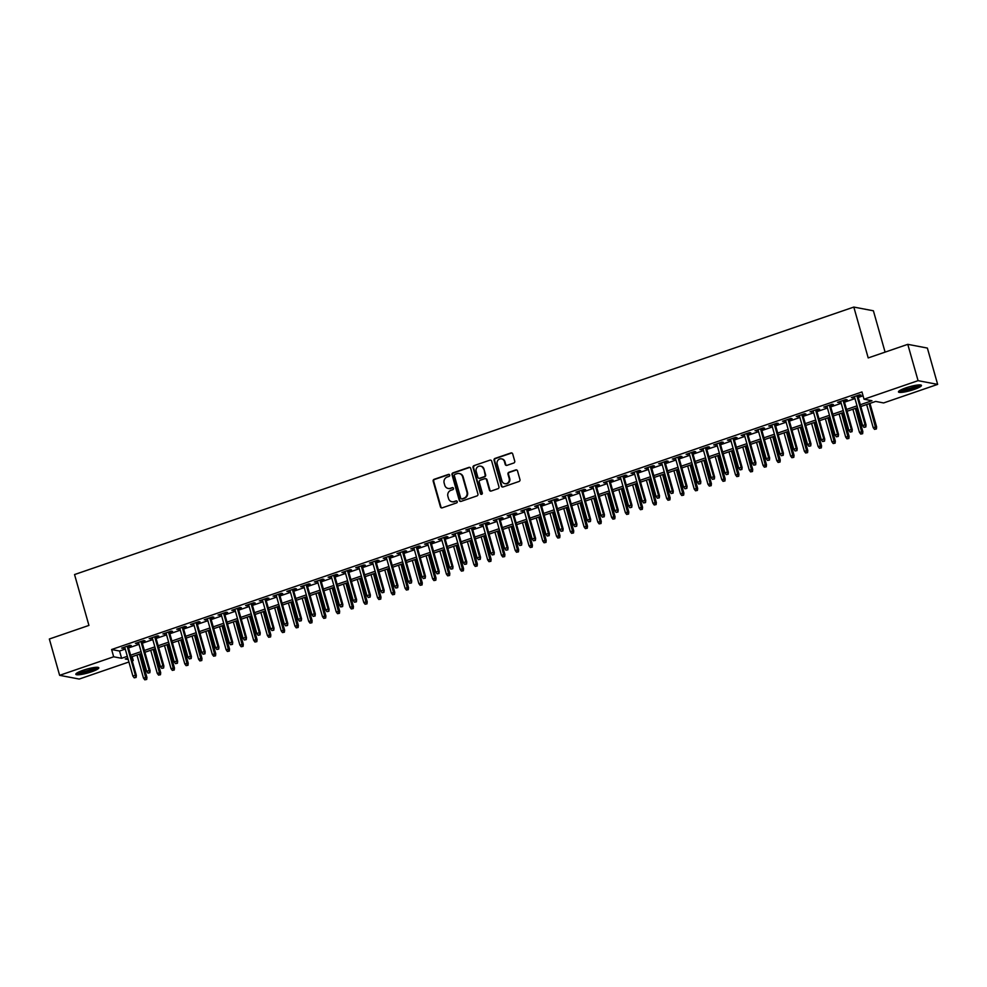 <?xml version="1.0" encoding="UTF-8"?>
<svg xmlns="http://www.w3.org/2000/svg" width="987" height="987" viewBox="0 0 987 987"><rect width="100%" height="100%" fill="white"/><g stroke="black" fill="none" stroke-linecap="round" stroke-linejoin="round"><path stroke-width="1.48" d="M449.702 475.068A1.049 0.987 -79.2 0 0 448.48 474.402L434.12 479.324A1.505 1.406 -79.2 0 0 433.17 481.212L440.436 506.886A1.505 1.406 -79.2 0 0 442.188 507.849L456.549 502.926A1.049 0.987 -79.2 0 0 456.463 500.89A1.049 0.987 -79.2 0 0 455.982 500.927L454.119 501.569A4.812 4.503 -79.2 0 1 448.505 498.484L447.901 496.35A4.812 4.503 -79.2 0 1 450.936 490.292L452.799 489.663A1.049 0.987 -79.2 0 0 452.712 487.627A1.049 0.987 -79.2 0 0 452.231 487.664L450.368 488.306A4.812 4.503 -79.2 0 1 444.755 485.222L444.15 483.087A4.812 4.503 -79.2 0 1 447.185 477.029L449.036 476.4A1.049 0.987 -79.2 0 0 449.702 475.068M449.208 474.451A1.049 0.987 -79.2 0 0 448.999 474.5L434.65 479.423A1.505 1.406 -79.2 0 0 433.7 481.323L440.967 506.985A1.505 1.406 -79.2 0 0 441.769 507.923M456.722 500.977A1.049 0.987 -79.2 0 0 456.512 501.026L454.119 501.569M452.959 487.714A1.049 0.987 -79.2 0 0 452.762 487.763L450.368 488.306M914.085 389.458A11.943 1.974 -15.8 0 1 898.466 391.925A11.943 1.974 -15.8 0 1 905.832 387.891A11.943 1.974 -15.8 0 1 921.451 385.423A11.943 1.974 -15.8 0 1 914.085 389.458M91.446 671.826A11.943 1.974 -15.8 0 1 75.826 674.294A11.943 1.974 -15.8 0 1 83.192 670.259A11.943 1.974 -15.8 0 1 98.811 667.792A11.943 1.974 -15.8 0 1 91.446 671.826M513.795 463.014A1.505 1.406 -79.2 0 0 514.733 461.126L512.697 453.921A1.505 1.406 -79.2 0 0 510.945 452.959L494.993 458.424A1.505 1.406 -79.2 0 0 494.055 460.324L501.31 485.986A1.505 1.406 -79.2 0 0 503.074 486.949L519.014 481.483A1.505 1.406 -79.2 0 0 519.964 479.596L517.496 470.885A1.505 1.406 -79.2 0 0 515.745 469.923L508.922 472.267A1.505 1.406 -79.2 0 0 507.972 474.155L509.193 478.473A4.022 3.763 -79.2 0 1 504.826 483.667A4.022 3.763 -79.2 0 1 501.964 480.953L497.177 464.05A4.022 3.763 -79.2 0 1 501.544 458.869A4.022 3.763 -79.2 0 1 504.406 461.571L505.208 464.396A1.505 1.406 -79.2 0 0 506.96 465.358L513.795 463.014M128.915 661.993L79.219 679.056L59.627 675.33L49.35 639.008L88.929 625.413L74.543 574.557L853.817 307.068L868.202 357.923L907.781 344.34L918.07 380.661L937.65 384.387L883.612 402.943L875.666 401.425L860.837 406.521M59.627 675.33L113.665 656.787L121.611 658.292L127.323 656.33M860.319 404.719L871.965 400.722L864.032 399.217L861.972 391.95L111.617 649.52L113.665 656.787M864.032 399.217L918.07 380.661M470.676 468.344A1.505 1.406 -79.2 0 0 468.911 467.382L452.971 472.859A1.505 1.406 -79.2 0 0 452.021 474.747L459.288 500.421A1.505 1.406 -79.2 0 0 461.04 501.384L476.992 495.906A1.505 1.406 -79.2 0 0 477.93 494.018L470.676 468.344M473.982 465.642L489.934 460.164A1.505 1.406 -79.2 0 1 491.686 461.126L498.953 486.801A1.505 1.406 -79.2 0 1 498.003 488.688L491.181 491.032A1.505 1.406 -79.2 0 1 489.416 490.07L486.48 479.657A1.505 1.406 -79.2 0 0 484.716 478.695L480.188 480.25A1.505 1.406 -79.2 0 0 479.25 482.149L482.31 492.982A1.049 0.987 -79.2 0 1 481.175 494.339A1.049 0.987 -79.2 0 1 480.422 493.636L473.032 467.53A1.505 1.406 -79.2 0 1 473.982 465.642L489.934 460.164M128.174 646.584L131.234 645.535L129.902 645.288L121.648 648.114L124.88 647.719M141.943 641.858L145.003 640.81L143.67 640.563L135.416 643.388L138.649 642.993M155.712 637.133L158.771 636.084L157.439 635.825L149.185 638.663L152.417 638.268M169.48 632.408L172.54 631.359L171.207 631.1L162.954 633.938L166.186 633.531M183.249 627.683L186.296 626.634L184.976 626.375L176.722 629.212L179.955 628.805M197.018 622.957L200.065 621.909L198.745 621.65L190.491 624.487L193.723 624.08M210.786 618.232L213.834 617.183L212.513 616.924L204.26 619.762L207.492 619.355M224.555 613.495L227.602 612.458L226.282 612.199L218.028 615.037L221.261 614.63M238.323 608.769L241.371 607.733L240.051 607.474L231.785 610.311L235.029 609.904M252.092 604.044L255.139 602.995L253.819 602.749L245.553 605.586L248.786 605.179M265.861 599.319L268.908 598.27L267.588 598.023L259.322 600.861L262.554 600.454M279.629 594.593L282.677 593.545L281.357 593.298L273.091 596.136L276.323 595.729M293.398 589.868L296.445 588.82L295.125 588.573L286.859 591.41L290.092 591.003M307.167 585.143L310.214 584.094L308.894 583.848L300.628 586.685L303.86 586.278M320.935 580.418L323.983 579.369L322.663 579.122L314.397 581.96L317.629 581.553M334.704 575.692L337.751 574.644L336.431 574.397L328.165 577.235L331.398 576.827M348.473 570.967L351.52 569.918L350.2 569.672L341.934 572.509L345.166 572.102M362.241 566.242L365.289 565.193L363.969 564.946L355.702 567.772L358.935 567.377M375.998 561.517L379.057 560.468L377.737 560.221L369.471 563.046L372.704 562.652M389.766 556.791L392.826 555.743L391.494 555.484L383.24 558.321L386.472 557.926M403.535 552.066L406.595 551.017L405.262 550.758L397.008 553.596L400.241 553.201M417.304 547.341L420.363 546.292L419.031 546.033L410.777 548.871L414.009 548.464M431.072 542.616L434.132 541.567L432.799 541.308L424.546 544.145L427.778 543.738M444.841 537.89L447.901 536.842L446.568 536.583L438.314 539.42L441.547 539.013M458.61 533.153L461.657 532.116L460.337 531.857L452.083 534.695L455.315 534.288M472.378 528.427L475.426 527.391L474.105 527.132L465.852 529.97L469.084 529.563M486.147 523.702L489.194 522.654L487.874 522.407L479.62 525.244L482.853 524.837M499.915 518.977L502.963 517.928L501.643 517.682L493.377 520.519L496.621 520.112M513.684 514.252L516.732 513.203L515.411 512.956L507.145 515.794L510.378 515.387M527.453 509.526L530.5 508.478L529.18 508.231L520.914 511.069L524.146 510.661M541.221 504.801L544.269 503.752L542.949 503.506L534.683 506.343L537.915 505.936M554.99 500.076L558.037 499.027L556.717 498.78L548.451 501.618L551.684 501.211M568.759 495.351L571.806 494.302L570.486 494.055L562.22 496.893L565.452 496.486M582.527 490.625L585.575 489.577L584.255 489.33L575.989 492.168L579.221 491.76M596.296 485.9L599.343 484.851L598.023 484.605L589.757 487.43L592.99 487.035M610.065 481.175L613.112 480.126L611.792 479.879L603.526 482.705L606.758 482.31M623.833 476.45L626.881 475.401L625.561 475.154L617.294 477.979L620.527 477.585M637.602 471.724L640.649 470.676L639.329 470.417L631.063 473.254L634.296 472.859M651.358 466.999L654.418 465.95L653.098 465.691L644.832 468.529L648.064 468.122M665.127 462.274L668.187 461.225L666.854 460.966L658.6 463.804L661.833 463.397M678.896 457.549L681.955 456.5L680.623 456.241L672.369 459.078L675.601 458.671M692.664 452.811L695.724 451.775L694.392 451.515L686.138 454.353L689.37 453.946M706.433 448.086L709.493 447.049L708.16 446.79L699.906 449.628L703.139 449.221M720.202 443.36L723.261 442.312L721.929 442.065L713.675 444.903L716.907 444.495M733.97 438.635L737.018 437.586L735.697 437.34L727.444 440.177L730.676 439.77M747.739 433.91L750.786 432.861L749.466 432.614L741.212 435.452L744.445 435.045M761.508 429.185L764.555 428.136L763.235 427.889L754.981 430.727L758.213 430.32M775.276 424.459L778.324 423.411L777.003 423.164L768.737 426.002L771.982 425.594M789.045 419.734L792.092 418.685L790.772 418.439L782.506 421.276L785.738 420.869M802.813 415.009L805.861 413.96L804.541 413.713L796.275 416.551L799.507 416.144M816.582 410.284L819.629 409.235L818.309 408.988L810.043 411.826L813.276 411.419M830.351 405.558L833.398 404.51L832.078 404.263L823.812 407.088L827.044 406.693M844.119 400.833L847.167 399.784L845.847 399.538L837.581 402.363L840.813 401.968M111.617 649.52L119.55 651.025L125.263 649.064M128.557 647.928L139.031 644.338M142.325 643.203L152.8 639.613M156.094 638.478L166.569 634.888M169.863 633.753L180.337 630.162M183.631 629.027L194.106 625.437M197.4 624.302L207.875 620.712M211.169 619.577L221.643 615.987M224.937 614.852L235.399 611.261M238.706 610.126L249.168 606.536M252.475 605.401L262.937 601.811M266.243 600.676L276.705 597.086M280.012 595.951L290.474 592.348M293.781 591.225L304.243 587.623M307.549 586.5L318.011 582.898M321.318 581.775L331.78 578.172M335.087 577.037L345.549 573.447M348.855 572.312L359.317 568.722M362.624 567.587L373.086 563.996M376.38 562.861L386.855 559.271M390.149 558.136L400.623 554.546M403.917 553.411L414.392 549.821M417.686 548.686L428.161 545.095M431.455 543.96L441.929 540.37M445.223 539.235L455.698 535.645M458.992 534.51L469.467 530.92M472.761 529.785L483.235 526.194M486.529 525.059L497.004 521.469M500.298 520.334L510.76 516.744M514.067 515.609L524.529 512.006M527.835 510.884L538.297 507.281M541.604 506.158L552.066 502.556M555.373 501.433L565.835 497.83M569.141 496.695L579.603 493.105M582.91 491.97L593.372 488.38M596.679 487.245L607.141 483.655M610.447 482.52L620.909 478.929M624.216 477.794L634.678 474.204M637.972 473.069L648.447 469.479M651.741 468.344L662.215 464.754M665.509 463.619L675.984 460.028M679.278 458.893L689.753 455.303M693.047 454.168L703.521 450.578M706.815 449.443L717.29 445.853M720.584 444.718L731.059 441.127M734.353 439.992L744.827 436.402M748.121 435.267L758.596 431.664M761.89 430.542L772.365 426.939M775.659 425.816L786.121 422.214M789.427 421.091L799.889 417.489M803.196 416.366L813.658 412.763M816.965 411.628L827.427 408.038M830.733 406.903L841.195 403.313M844.502 402.178L854.964 398.588M858.271 397.453L863.057 395.812M857.888 396.108L860.935 395.059L859.615 394.812L851.349 397.638L854.582 397.243M885.092 352.125L873.396 310.794L853.817 307.068M907.781 344.34L927.373 348.066L937.65 384.387M132.159 656.639L133.257 660.5L132.221 660.858M127.829 658.132L125.312 658.995L128.224 659.55M132.048 660.278L133.257 660.5M857.53 407.656L847.068 411.246M843.762 412.381L833.299 415.971M829.993 417.106L819.531 420.696M816.224 421.831L805.762 425.422M802.456 426.557L791.993 430.147M788.687 431.282L778.225 434.872M774.918 436.007L764.456 439.61M761.162 440.733L750.688 444.335M747.393 445.458L736.919 449.06M733.625 450.183L723.15 453.786M719.856 454.908L709.382 458.511M706.087 459.646L695.613 463.236M692.319 464.371L681.844 467.961M678.55 469.096L668.076 472.687M664.782 473.822L654.307 477.412M651.013 478.547L640.538 482.137M637.244 483.272L626.77 486.862M623.476 487.997L613.013 491.588M609.707 492.723L599.245 496.313M595.938 497.448L585.476 501.038M582.17 502.173L571.707 505.763M568.401 506.899L557.939 510.489M554.632 511.624L544.17 515.214M540.864 516.349L530.401 519.939M527.095 521.074L516.633 524.677M513.326 525.8L502.864 529.402M499.558 530.525L489.096 534.127M485.801 535.25L475.327 538.853M472.033 539.988L461.558 543.578M458.264 544.713L447.79 548.303M444.495 549.438L434.021 553.028M430.727 554.163L420.252 557.754M416.958 558.889L406.484 562.479M403.19 563.614L392.715 567.204M389.421 568.339L378.946 571.929M375.652 573.065L365.178 576.655M361.884 577.79L351.409 581.38M348.115 582.515L337.653 586.105M334.346 587.24L323.884 590.831M320.578 591.966L310.115 595.556M306.809 596.691L296.347 600.281M293.04 601.416L282.578 605.019M279.272 606.141L268.809 609.744M265.503 610.867L255.041 614.469M251.734 615.592L241.272 619.194M237.966 620.329L227.504 623.92M224.197 625.055L213.735 628.645M210.441 629.78L199.966 633.37M196.672 634.505L186.198 638.096M182.903 639.231L172.429 642.821M169.135 643.956L158.66 647.546M155.366 648.681L144.892 652.271M141.597 653.406L131.123 656.997M130.617 655.195L141.079 651.605M144.386 650.47L154.848 646.88M158.154 645.745L168.617 642.155M171.923 641.019L182.385 637.429M185.692 636.294L196.154 632.704M199.46 631.569L209.923 627.979M213.229 626.844L223.691 623.253M226.998 622.118L237.46 618.528M240.766 617.393L251.229 613.791M254.535 612.668L264.997 609.065M268.291 607.943L278.766 604.34M282.06 603.217L292.534 599.615M295.829 598.492L306.303 594.89M309.597 593.755L320.072 590.164M323.366 589.029L333.84 585.439M337.135 584.304L347.609 580.714M350.903 579.579L361.378 575.989M364.672 574.853L375.146 571.263M378.44 570.128L388.915 566.538M392.209 565.403L402.684 561.813M405.978 560.678L416.44 557.087M419.746 555.952L430.209 552.362M433.515 551.227L443.977 547.637M447.284 546.502L457.746 542.912M461.052 541.777L471.515 538.186M474.821 537.051L485.283 533.461M488.59 532.326L499.052 528.724M502.358 527.601L512.821 523.998M516.127 522.876L526.589 519.273M529.896 518.15L540.358 514.548M543.652 513.413L554.126 509.823M557.421 508.687L567.895 505.097M571.189 503.962L581.664 500.372M584.958 499.237L595.432 495.647M598.727 494.512L609.201 490.921M612.495 489.786L622.97 486.196M626.264 485.061L636.738 481.471M640.032 480.336L650.507 476.746M653.801 475.611L664.276 472.02M667.57 470.885L678.044 467.295M681.338 466.16L691.801 462.57M695.107 461.435L705.569 457.845M708.876 456.71L719.338 453.119M722.644 451.984L733.107 448.382M736.413 447.259L746.875 443.656M750.182 442.534L760.644 438.931M763.95 437.809L774.413 434.206M777.719 433.071L788.181 429.481M791.488 428.346L801.95 424.755M805.256 423.62L815.718 420.03M819.013 418.895L829.487 415.305M832.781 414.17L843.256 410.58M846.55 409.445L857.024 405.854M119.55 651.025L121.611 658.292M122.968 648.373L122.783 647.731M136.737 643.647L136.551 643.006M150.505 638.922L150.32 638.281M164.274 634.197L164.089 633.543M178.042 629.472L177.857 628.818M191.811 624.746L191.626 624.092M205.58 620.009L205.395 619.367M219.348 615.283L219.163 614.642M233.117 610.558L232.932 609.917M246.886 605.833L246.701 605.191M260.654 601.108L260.469 600.466M274.423 596.382L274.238 595.741M288.192 591.657L288.007 591.016M301.948 586.932L301.775 586.29M315.717 582.207L315.544 581.565M329.485 577.481L329.313 576.84M343.254 572.756L343.081 572.115M357.023 568.031L356.85 567.389M370.791 563.306L370.606 562.664M384.56 558.58L384.375 557.939M398.329 553.855L398.143 553.213M412.097 549.13L411.912 548.476M425.866 544.405L425.681 543.751M439.634 539.667L439.449 539.025M453.403 534.942L453.218 534.3M467.172 530.216L466.987 529.575M480.94 525.491L480.755 524.85M494.709 520.766L494.524 520.124M508.478 516.041L508.293 515.399M522.246 511.315L522.061 510.674M536.015 506.59L535.83 505.949M549.784 501.865L549.599 501.223M563.54 497.14L563.367 496.498M577.309 492.414L577.136 491.773M591.077 487.689L590.905 487.047M604.846 482.964L604.673 482.322M618.615 478.239L618.442 477.597M632.383 473.513L632.198 472.872M646.152 468.788L645.967 468.134M659.921 464.063L659.735 463.409M673.689 459.325L673.504 458.684M687.458 454.6L687.273 453.958M701.226 449.875L701.041 449.233M714.995 445.149L714.81 444.508M728.764 440.424L728.579 439.783M742.532 435.699L742.347 435.057M756.301 430.974L756.116 430.332M770.07 426.248L769.885 425.607M783.838 421.523L783.653 420.881M797.607 416.798L797.422 416.156M811.376 412.072L811.191 411.431M825.144 407.347L824.959 406.706M838.901 402.622L838.728 401.98M852.669 397.897L852.497 397.255M448.443 488.503A4.812 4.503 -79.2 0 0 450.899 488.405M452.194 501.766A4.812 4.503 -79.2 0 0 454.649 501.667M469.861 467.406A1.505 1.406 -79.2 0 0 469.442 467.48L453.502 472.958A1.505 1.406 -79.2 0 0 452.552 474.846L459.819 500.52A1.505 1.406 -79.2 0 0 460.621 501.458M455.019 474.34A1.049 0.987 -79.2 0 0 454.353 475.66L460.732 498.201A1.049 0.987 -79.2 0 0 461.965 498.879L463.915 498.201A4.812 4.503 -79.2 0 0 466.95 492.155L462.595 476.746A4.812 4.503 -79.2 0 0 456.981 473.674L455.019 474.34M461.756 498.916A1.049 0.987 -79.2 0 0 462.496 498.978L461.965 498.879M459.436 473.563A4.812 4.503 -79.2 0 1 463.125 476.844L467.48 492.254A4.812 4.503 -79.2 0 1 464.445 498.299L462.496 498.978M485.666 478.732A1.505 1.406 -79.2 0 1 487.01 479.768L489.947 490.169A1.505 1.406 -79.2 0 0 490.761 491.107M474.513 465.741A1.505 1.406 -79.2 0 0 473.563 467.628L480.953 493.734A1.049 0.987 -79.2 0 0 481.446 494.351M483.42 468.862A4.022 3.763 -79.2 0 0 480.558 466.148A4.022 3.763 -79.2 0 0 476.19 471.342L477.868 477.301A1.505 1.406 -79.2 0 0 479.633 478.263L484.161 476.709A1.505 1.406 -79.2 0 0 485.098 474.809L483.951 468.961A4.022 3.763 -79.2 0 0 480.817 466.209M479.213 478.325A1.505 1.406 -79.2 0 0 480.163 478.362L479.633 478.263M483.951 468.961L485.629 474.92A1.505 1.406 -79.2 0 1 484.679 476.807L480.163 478.362M501.815 458.93A4.022 3.763 -79.2 0 1 504.937 461.669L505.739 464.495A1.505 1.406 -79.2 0 0 506.553 465.432M505.097 483.704A4.022 3.763 -79.2 0 0 509.724 478.572L509.193 478.473M516.694 469.96A1.505 1.406 -79.2 0 0 516.275 470.034L509.452 472.366A1.505 1.406 -79.2 0 0 508.502 474.266L509.724 478.572M511.883 452.984A1.505 1.406 -79.2 0 0 511.476 453.058L495.523 458.536A1.505 1.406 -79.2 0 0 494.573 460.423L501.84 486.097A1.505 1.406 -79.2 0 0 502.654 487.023M144.793 679.833L146.693 679.451L144.793 679.833L143.485 678.094L146.927 677.415L140.253 653.863M146.162 679.352L139.438 654.147M143.485 678.094L136.959 654.998M146.927 677.415L146.693 679.451M135.577 677.341L134.207 677.822L136.107 677.44L135.379 675.231L132.9 676.083L124.695 647.077M127.175 646.226L135.379 675.231L136.342 675.404L128.002 645.942M136.107 677.44L136.342 675.404M132.9 676.083L134.207 677.822M96.923 667.274A10.339 1.715 -15.8 0 1 90.57 670.568A10.339 1.715 -15.8 0 1 77.159 672.875M78.491 672.159A9.574 1.592 164.2 0 0 90.088 669.791A9.574 1.592 164.2 0 0 95.418 667.36M76.246 673.529A11.869 1.962 164.2 0 0 91.088 670.666A11.869 1.962 164.2 0 0 98.058 667.36M919.563 384.905A10.339 1.715 -15.8 0 1 913.604 388.051A10.339 1.715 -15.8 0 1 903.364 390.605A10.339 1.715 -15.8 0 1 899.799 390.494M901.131 389.779A9.574 1.592 164.2 0 0 903.623 389.655A9.574 1.592 164.2 0 0 918.058 384.992M898.886 391.16A11.869 1.962 164.2 0 0 902.439 391.074A11.869 1.962 164.2 0 0 920.698 384.979M158.562 675.108L160.462 674.726L158.562 675.108L157.254 673.356L160.696 672.69L154.021 649.138M159.931 674.627L153.207 649.421M157.254 673.356L150.727 650.273M160.696 672.69L160.462 674.726M172.318 670.37L174.23 670L172.318 670.37L171.022 668.631L174.452 667.965L167.79 644.412M173.7 669.902L166.976 644.696M171.022 668.631L164.496 645.547M174.452 667.965L174.23 670M186.087 665.645L187.999 665.275L186.087 665.645L184.791 663.906L188.221 663.239L181.559 639.687M187.468 665.176L180.744 639.971M184.791 663.906L178.265 640.822M188.221 663.239L187.999 665.275M199.855 660.92L201.767 660.55L199.855 660.92L198.56 659.18L201.99 658.514L195.327 634.962M201.237 660.451L194.513 635.246M198.56 659.18L192.033 636.097M201.99 658.514L201.767 660.55M149.345 672.616L147.976 673.097L149.876 672.715L149.148 670.506L146.668 671.345L138.464 642.34M140.944 641.501L149.148 670.506L150.098 670.679L141.77 641.217M149.876 672.715L150.098 670.679M146.668 671.345L147.976 673.097M163.114 667.891L161.732 668.359L163.645 667.989L162.917 665.769L160.437 666.62L152.232 637.614M154.712 636.763L162.917 665.769L163.867 665.954L155.539 636.492M163.645 667.989L163.867 665.954M160.437 666.62L161.732 668.359M176.883 663.165L175.501 663.634L177.413 663.264L176.685 661.043L174.205 661.895L166.001 632.889M168.481 632.038L176.685 661.043L177.635 661.228L169.295 631.766M177.413 663.264L177.635 661.228M174.205 661.895L175.501 663.634M190.651 658.44L189.27 658.909L191.182 658.539L190.454 656.318L187.974 657.169L179.77 628.164M182.25 627.313L190.454 656.318L191.404 656.503L183.064 627.029M191.182 658.539L191.404 656.503M187.974 657.169L189.27 658.909M213.624 656.195L215.536 655.824L213.624 656.195L212.328 654.455L215.758 653.789L209.096 630.237M215.006 655.726L208.269 630.52M212.328 654.455L205.802 631.372M215.758 653.789L215.536 655.824M204.42 653.715L203.038 654.184L204.951 653.813L204.223 651.593L201.743 652.444L193.538 623.439M196.018 622.587L204.223 651.593L205.173 651.778L196.832 622.303M204.951 653.813L205.173 651.778M201.743 652.444L203.038 654.184M227.392 651.469L229.305 651.099L227.392 651.469L226.097 649.73L229.527 649.064L222.865 625.511M228.774 651.001L222.038 625.795M226.097 649.73L219.57 626.646M229.527 649.064L229.305 651.099M218.189 648.99L216.807 649.458L218.719 649.088L217.991 646.867L215.511 647.719L207.307 618.713M209.787 617.862L217.991 646.867L218.941 647.053L210.601 617.578M218.719 649.088L218.941 647.053M215.511 647.719L216.807 649.458M241.161 646.744L243.073 646.374L241.161 646.744L239.866 645.004L243.295 644.338L236.633 620.786M242.543 646.275L235.807 621.07M239.866 645.004L233.327 621.921M243.295 644.338L243.073 646.374M231.957 644.264L230.576 644.733L232.488 644.363L231.76 642.142L229.28 642.993L221.076 613.988M223.555 613.137L231.76 642.142L232.71 642.327L224.37 612.853M232.488 644.363L232.71 642.327M229.28 642.993L230.576 644.733M254.93 642.019L256.842 641.649L254.93 642.019L253.634 640.279L257.064 639.613L250.402 616.061M256.312 641.55L249.575 616.344M253.634 640.279L247.095 617.183M257.064 639.613L256.842 641.649M245.726 639.539L244.344 640.008L246.256 639.638L245.529 637.417L243.049 638.268L234.844 609.263M237.324 608.411L245.529 637.417L246.479 637.602L238.138 608.128M246.256 639.638L246.479 637.602M243.049 638.268L244.344 640.008M268.698 637.294L270.611 636.923L268.698 637.294L267.403 635.554L270.833 634.888L264.171 611.335M270.08 636.825L263.344 611.607M267.403 635.554L260.864 612.458M270.833 634.888L270.611 636.923M259.495 634.814L258.113 635.283L260.025 634.912L259.297 632.692L256.817 633.543L248.613 604.537M251.093 603.686L259.297 632.692L260.247 632.877L251.907 603.402M260.025 634.912L260.247 632.877M256.817 633.543L258.113 635.283M282.467 632.568L284.379 632.198L282.467 632.568L281.172 630.829L284.601 630.162L277.939 606.61M283.849 632.099L277.113 606.882M281.172 630.829L274.633 607.733M284.601 630.162L284.379 632.198M273.263 630.088L271.881 630.557L273.794 630.187L273.066 627.966L270.586 628.818L262.382 599.812M264.861 598.961L273.066 627.966L274.016 628.151L265.676 598.677M273.794 630.187L274.016 628.151M270.586 628.818L271.881 630.557M296.236 627.843L298.148 627.473L296.236 627.843L294.94 626.103L298.37 625.437L291.708 601.873M297.618 627.374L290.881 602.156M294.94 626.103L288.401 603.008M298.37 625.437L298.148 627.473M287.032 625.363L285.65 625.832L287.55 625.462L286.835 623.241L284.355 624.092L276.15 595.087M278.618 594.236L286.835 623.241L287.785 623.426L279.444 593.952M287.55 625.462L287.785 623.426M284.355 624.092L285.65 625.832M310.004 623.118L311.904 622.748L310.004 623.118L308.709 621.378L312.139 620.712L305.476 597.147M311.386 622.649L304.65 597.431M308.709 621.378L302.17 598.282M312.139 620.712L311.904 622.748M300.801 620.638L299.419 621.107L301.319 620.737L300.603 618.516L298.123 619.367L289.919 590.362M292.386 589.51L300.603 618.516L301.553 618.701L293.213 589.227M301.319 620.737L301.553 618.701M298.123 619.367L299.419 621.107M323.773 618.393L325.673 618.022L323.773 618.393L322.478 616.653L325.907 615.987L319.245 592.422M325.155 617.924L318.419 592.706M322.478 616.653L315.939 593.557M325.907 615.987L325.673 618.022M314.557 615.913L313.187 616.381L315.087 616.011L314.372 613.791L311.892 614.642L303.688 585.636M306.155 584.785L314.372 613.791L315.322 613.976L306.982 584.501M315.087 616.011L315.322 613.976M311.892 614.642L313.187 616.381M337.542 613.667L339.442 613.297L337.542 613.667L336.246 611.928L339.676 611.249L333.014 587.697M338.911 613.186L332.187 587.981M336.246 611.928L329.707 588.832M339.676 611.249L339.442 613.297M328.326 611.175L326.956 611.656L328.856 611.286L328.14 609.065L325.661 609.917L317.444 580.911M319.924 580.06L328.14 609.065L329.09 609.238L320.75 579.776M328.856 611.286L329.09 609.238M325.661 609.917L326.956 611.656M351.31 608.942L353.21 608.572L351.31 608.942L350.015 607.202L353.445 606.524L346.782 582.972M352.68 608.461L345.956 583.255M350.015 607.202L343.476 584.107M353.445 606.524L353.21 608.572M342.094 606.45L340.725 606.931L342.625 606.561L341.909 604.34L339.429 605.191L331.213 576.186M333.692 575.335L341.909 604.34L342.859 604.513L334.519 575.051M342.625 606.561L342.859 604.513M339.429 605.191L340.725 606.931M365.079 604.217L366.979 603.847L365.079 604.217L363.784 602.477L367.213 601.799L360.551 578.246M366.448 603.736L359.724 578.53M363.784 602.477L357.245 579.381M367.213 601.799L366.979 603.847M355.863 601.725L354.493 602.206L356.393 601.836L355.665 599.615L353.198 600.466L344.981 571.461M347.461 570.609L355.665 599.615L356.628 599.788L348.288 570.326M356.393 601.836L356.628 599.788M353.198 600.466L354.493 602.206M378.848 599.491L380.748 599.109L378.848 599.491L377.552 597.752L380.982 597.073L374.307 573.521M380.217 599.01L373.493 573.805M377.552 597.752L371.013 574.656M380.982 597.073L380.748 599.109M369.632 596.999L368.262 597.48L370.162 597.098L369.434 594.89L366.967 595.741L358.75 566.735M361.23 565.884L369.434 594.89L370.396 595.062L362.056 565.6M370.162 597.098L370.396 595.062M366.967 595.741L368.262 597.48M392.616 594.766L394.516 594.384L392.616 594.766L391.321 593.027L394.751 592.348L388.076 568.796M393.986 594.285L387.262 569.08M391.321 593.027L384.782 569.931M394.751 592.348L394.516 594.384M383.4 592.274L382.031 592.755L383.931 592.373L383.203 590.164L380.735 591.016L372.518 562.01M374.998 561.159L383.203 590.164L384.165 590.337L375.825 560.875M383.931 592.373L384.165 590.337M380.735 591.016L382.031 592.755M406.385 590.041L408.285 589.658L406.385 590.041L405.089 588.289L408.519 587.623L401.845 564.07M407.754 589.56L401.03 564.354M405.089 588.289L398.551 565.206M408.519 587.623L408.285 589.658M397.169 587.549L395.799 588.03L397.699 587.647L396.971 585.439L394.492 586.278L386.287 557.273M388.767 556.421L396.971 585.439L397.934 585.612L389.594 556.15M397.699 587.647L397.934 585.612M394.492 586.278L395.799 588.03M420.154 585.303L422.054 584.933L420.154 585.303L418.846 583.564L422.288 582.898L415.613 559.345M421.523 584.835L414.799 559.629M418.846 583.564L412.319 560.48M422.288 582.898L422.054 584.933M410.937 582.823L409.568 583.292L411.468 582.922L410.74 580.701L408.26 581.553L400.056 552.547M402.536 551.696L410.74 580.701L411.702 580.887L403.362 551.425M411.468 582.922L411.702 580.887M408.26 581.553L409.568 583.292M433.922 580.578L435.822 580.208L433.922 580.578L432.614 578.838L436.044 578.172L429.382 554.62M435.292 580.109L428.568 554.904M432.614 578.838L426.088 555.755M436.044 578.172L435.822 580.208M424.706 578.098L423.324 578.567L425.237 578.197L424.509 575.976L422.029 576.827L413.824 547.822M416.304 546.971L424.509 575.976L425.459 576.161L417.131 546.699M425.237 578.197L425.459 576.161M422.029 576.827L423.324 578.567M447.679 575.853L449.591 575.483L447.679 575.853L446.383 574.113L449.813 573.447L443.151 549.895M449.06 575.384L442.336 550.178M446.383 574.113L439.857 551.03M449.813 573.447L449.591 575.483M438.475 573.373L437.093 573.842L439.005 573.472L438.277 571.251L435.798 572.102L427.593 543.097M430.073 542.245L438.277 571.251L439.227 571.436L430.9 541.962M439.005 573.472L439.227 571.436M435.798 572.102L437.093 573.842M461.447 571.128L463.359 570.757L461.447 571.128L460.152 569.388L463.582 568.722L456.919 545.169M462.829 570.659L456.105 545.453M460.152 569.388L453.625 546.304M463.582 568.722L463.359 570.757M452.243 568.648L450.862 569.117L452.774 568.746L452.046 566.526L449.566 567.377L441.362 538.371M443.842 537.52L452.046 566.526L452.996 566.711L444.656 537.236M452.774 568.746L452.996 566.711M449.566 567.377L450.862 569.117M475.216 566.402L477.128 566.032L475.216 566.402L473.92 564.663L477.35 563.996L470.688 540.444M476.598 565.933L469.874 540.728M473.92 564.663L467.394 541.579M477.35 563.996L477.128 566.032M466.012 563.922L464.63 564.391L466.543 564.021L465.815 561.8L463.335 562.652L455.13 533.646M457.61 532.795L465.815 561.8L466.765 561.985L458.424 532.511M466.543 564.021L466.765 561.985M463.335 562.652L464.63 564.391M488.984 561.677L490.897 561.307L488.984 561.677L487.689 559.937L491.119 559.271L484.457 535.719M490.366 561.208L483.63 536.003M487.689 559.937L481.162 536.854M491.119 559.271L490.897 561.307M502.753 556.952L504.665 556.582L502.753 556.952L501.458 555.212L504.888 554.546L498.225 530.994M504.135 556.483L497.399 531.265M501.458 555.212L494.931 532.116M504.888 554.546L504.665 556.582M516.522 552.226L518.434 551.856L516.522 552.226L515.226 550.487L518.656 549.821L511.994 526.268M517.904 551.758L511.167 526.54M515.226 550.487L508.687 527.391M518.656 549.821L518.434 551.856M479.781 559.197L478.399 559.666L480.311 559.296L479.583 557.075L477.103 557.926L468.899 528.921M471.379 528.07L479.583 557.075L480.533 557.26L472.193 527.786M480.311 559.296L480.533 557.26M477.103 557.926L478.399 559.666M493.549 554.472L492.168 554.941L494.08 554.571L493.352 552.35L490.872 553.201L482.668 524.196M485.148 523.344L493.352 552.35L494.302 552.535L485.962 523.061M494.08 554.571L494.302 552.535M490.872 553.201L492.168 554.941M507.318 549.747L505.936 550.215L507.849 549.845L507.121 547.625L504.641 548.476L496.436 519.47M498.916 518.619L507.121 547.625L508.071 547.81L499.73 518.335M507.849 549.845L508.071 547.81M504.641 548.476L505.936 550.215M530.29 547.501L532.203 547.131L530.29 547.501L528.995 545.762L532.425 545.095L525.763 521.543M531.672 547.032L524.936 521.815M528.995 545.762L522.456 522.666M532.425 545.095L532.203 547.131M521.087 545.021L519.705 545.49L521.617 545.12L520.889 542.899L518.409 543.751L510.205 514.745M512.685 513.894L520.889 542.899L521.839 543.084L513.499 513.61M521.617 545.12L521.839 543.084M518.409 543.751L519.705 545.49M544.059 542.776L545.971 542.406L544.059 542.776L542.764 541.036L546.193 540.37L539.531 516.806M545.441 542.307L538.705 517.089M542.764 541.036L536.225 517.941M546.193 540.37L545.971 542.406M534.855 540.296L533.473 540.765L535.386 540.395L534.658 538.174L532.178 539.025L523.974 510.02M526.453 509.169L534.658 538.174L535.608 538.359L527.268 508.885M535.386 540.395L535.608 538.359M532.178 539.025L533.473 540.765M557.828 538.051L559.74 537.681L557.828 538.051L556.532 536.311L559.962 535.645L553.3 512.08M559.21 537.582L552.473 512.364M556.532 536.311L549.993 513.215M559.962 535.645L559.74 537.681M548.624 535.571L547.242 536.04L549.154 535.67L548.427 533.449L545.947 534.3L537.742 505.295M540.222 504.443L548.427 533.449L549.377 533.634L541.036 504.16M549.154 535.67L549.377 533.634M545.947 534.3L547.242 536.04M571.596 533.325L573.509 532.955L571.596 533.325L570.301 531.586L573.731 530.907L567.069 507.355M572.978 532.857L566.242 507.639M570.301 531.586L563.762 508.49M573.731 530.907L573.509 532.955M562.393 530.846L561.011 531.314L562.911 530.944L562.195 528.724L559.715 529.575L551.511 500.569M553.978 499.718L562.195 528.724L563.145 528.896L554.805 499.434M562.911 530.944L563.145 528.896M559.715 529.575L561.011 531.314M585.365 528.6L587.265 528.23L585.365 528.6L584.07 526.861L587.499 526.182L580.837 502.63M586.747 528.119L580.011 502.914M584.07 526.861L577.531 503.765M587.499 526.182L587.265 528.23M576.161 526.108L574.779 526.589L576.679 526.219L575.964 523.998L573.484 524.85L565.28 495.844M567.747 494.993L575.964 523.998L576.914 524.171L568.574 494.709M576.679 526.219L576.914 524.171M573.484 524.85L574.779 526.589M599.134 523.875L601.034 523.505L599.134 523.875L597.838 522.135L601.268 521.457L594.606 497.904M600.515 523.394L593.779 498.188M597.838 522.135L591.299 499.04M601.268 521.457L601.034 523.505M589.918 521.383L588.548 521.864L590.448 521.494L589.732 519.273L587.253 520.124L579.036 491.119M581.516 490.268L589.732 519.273L590.682 519.446L582.342 489.984M590.448 521.494L590.682 519.446M587.253 520.124L588.548 521.864M612.902 519.15L614.802 518.767L612.902 519.15L611.607 517.41L615.037 516.732L608.374 493.179M614.272 518.668L607.548 493.463M611.607 517.41L605.068 494.314M615.037 516.732L614.802 518.767M603.686 516.657L602.317 517.139L604.217 516.756L603.501 514.548L601.021 515.399L592.805 486.394M595.284 485.542L603.501 514.548L604.451 514.72L596.111 485.259M604.217 516.756L604.451 514.72M601.021 515.399L602.317 517.139M626.671 514.424L628.571 514.042L626.671 514.424L625.376 512.685L628.805 512.006L622.143 488.454M628.04 513.943L621.317 488.738M625.376 512.685L618.837 489.589M628.805 512.006L628.571 514.042M617.455 511.932L616.085 512.413L617.985 512.031L617.27 509.823L614.79 510.674L606.573 481.668M609.053 480.817L617.27 509.823L618.22 509.995L609.88 480.533M617.985 512.031L618.22 509.995M614.79 510.674L616.085 512.413M640.44 509.699L642.34 509.317L640.44 509.699L639.144 507.947L642.574 507.281L635.912 483.729M641.809 509.218L635.085 484.012M639.144 507.947L632.605 484.864M642.574 507.281L642.34 509.317M631.224 507.207L629.854 507.688L631.754 507.306L631.026 505.097L628.559 505.936L620.342 476.931M622.822 476.092L631.026 505.097L631.988 505.27L623.648 475.808M631.754 507.306L631.988 505.27M628.559 505.936L629.854 507.688M654.208 504.962L656.108 504.591L654.208 504.962L652.913 503.222L656.343 502.556L649.668 479.003M655.578 504.493L648.854 479.287M652.913 503.222L646.374 480.138M656.343 502.556L656.108 504.591M644.992 502.482L643.623 502.951L645.523 502.58L644.795 500.36L642.327 501.211L634.11 472.205M636.59 471.354L644.795 500.36L645.757 500.545L637.417 471.083M645.523 502.58L645.757 500.545M642.327 501.211L643.623 502.951M667.977 500.236L669.877 499.866L667.977 500.236L666.681 498.497L670.111 497.83L663.437 474.278M669.346 499.767L662.622 474.562M666.681 498.497L660.143 475.413M670.111 497.83L669.877 499.866M658.761 497.756L657.391 498.225L659.291 497.855L658.563 495.634L656.096 496.486L647.879 467.48M650.359 466.629L658.563 495.634L659.526 495.819L651.186 466.357M659.291 497.855L659.526 495.819M656.096 496.486L657.391 498.225M681.746 495.511L683.646 495.141L681.746 495.511L680.438 493.771L683.88 493.105L677.205 469.553M683.115 495.042L676.391 469.837M680.438 493.771L673.911 470.688M683.88 493.105L683.646 495.141M672.529 493.031L671.16 493.5L673.06 493.13L672.332 490.909L669.852 491.76L661.648 462.755M664.128 461.904L672.332 490.909L673.294 491.094L664.954 461.62M673.06 493.13L673.294 491.094M669.852 491.76L671.16 493.5M695.514 490.786L697.414 490.416L695.514 490.786L694.206 489.046L697.649 488.38L690.974 464.828M696.884 490.317L690.16 465.111M694.206 489.046L687.68 465.963M697.649 488.38L697.414 490.416M686.298 488.306L684.929 488.775L686.829 488.405L686.101 486.184L683.621 487.035L675.416 458.03M677.896 457.178L686.101 486.184L687.063 486.369L678.723 456.895M686.829 488.405L687.063 486.369M683.621 487.035L684.929 488.775M709.283 486.06L711.183 485.69L709.283 486.06L707.975 484.321L711.405 483.655L704.743 460.102M710.652 485.592L703.928 460.386M707.975 484.321L701.449 461.237M711.405 483.655L711.183 485.69M700.067 483.581L698.685 484.049L700.597 483.679L699.869 481.459L697.39 482.31L689.185 453.304M691.665 452.453L699.869 481.459L700.819 481.644L692.492 452.169M700.597 483.679L700.819 481.644M697.39 482.31L698.685 484.049M723.039 481.335L724.952 480.965L723.039 481.335L721.744 479.596L725.174 478.929L718.511 455.377M724.421 480.866L717.697 455.661M721.744 479.596L715.217 456.512M725.174 478.929L724.952 480.965M713.835 478.855L712.454 479.324L714.366 478.954L713.638 476.733L711.158 477.585L702.954 448.579M705.434 447.728L713.638 476.733L714.588 476.918L706.26 447.444M714.366 478.954L714.588 476.918M711.158 477.585L712.454 479.324M736.808 476.61L738.72 476.24L736.808 476.61L735.512 474.87L738.942 474.204L732.28 450.652M738.19 476.141L731.466 450.936M735.512 474.87L728.986 451.775M738.942 474.204L738.72 476.24M727.604 474.13L726.222 474.599L728.135 474.229L727.407 472.008L724.927 472.859L716.722 443.854M719.202 443.003L727.407 472.008L728.357 472.193L720.016 442.719M728.135 474.229L728.357 472.193M724.927 472.859L726.222 474.599M750.576 471.885L752.489 471.515L750.576 471.885L749.281 470.145L752.711 469.479L746.049 445.927M751.958 471.416L745.234 446.198M749.281 470.145L742.755 447.049M752.711 469.479L752.489 471.515M741.373 469.405L739.991 469.874L741.903 469.504L741.175 467.283L738.695 468.134L730.491 439.129M732.971 438.277L741.175 467.283L742.125 467.468L733.785 437.994M741.903 469.504L742.125 467.468M738.695 468.134L739.991 469.874M764.345 467.159L766.257 466.789L764.345 467.159L763.05 465.42L766.48 464.754L759.817 441.201M765.727 466.691L758.991 441.473M763.05 465.42L756.523 442.324M766.48 464.754L766.257 466.789M755.141 464.68L753.76 465.148L755.672 464.778L754.944 462.558L752.464 463.409L744.26 434.403M746.74 433.552L754.944 462.558L755.894 462.743L747.554 433.268M755.672 464.778L755.894 462.743M752.464 463.409L753.76 465.148M778.114 462.434L780.026 462.064L778.114 462.434L776.818 460.695L780.248 460.028L773.586 436.464M779.496 461.965L772.759 436.747M776.818 460.695L770.292 437.599M780.248 460.028L780.026 462.064M768.91 459.954L767.528 460.423L769.441 460.053L768.713 457.832L766.233 458.684L758.028 429.678M760.508 428.827L768.713 457.832L769.663 458.017L761.322 428.543M769.441 460.053L769.663 458.017M766.233 458.684L767.528 460.423M791.882 457.709L793.795 457.339L791.882 457.709L790.587 455.969L794.017 455.303L787.355 431.738M793.264 457.24L786.528 432.022M790.587 455.969L784.048 432.874M794.017 455.303L793.795 457.339M782.679 455.229L781.297 455.698L783.209 455.328L782.481 453.107L780.001 453.958L771.797 424.953M774.277 424.102L782.481 453.107L783.431 453.292L775.091 423.818M783.209 455.328L783.431 453.292M780.001 453.958L781.297 455.698M805.651 452.984L807.563 452.614L805.651 452.984L804.356 451.244L807.785 450.578L801.123 427.013M807.033 452.515L800.297 427.297M804.356 451.244L797.817 428.148M807.785 450.578L807.563 452.614M796.447 450.504L795.066 450.973L796.978 450.603L796.25 448.382L793.77 449.233L785.566 420.228M788.045 419.376L796.25 448.382L797.2 448.567L788.86 419.093M796.978 450.603L797.2 448.567M793.77 449.233L795.066 450.973M819.42 448.258L821.332 447.888L819.42 448.258L818.124 446.519L821.554 445.84L814.892 422.288M820.802 447.777L814.065 422.572M818.124 446.519L811.585 423.423M821.554 445.84L821.332 447.888M810.216 445.766L808.834 446.247L810.746 445.877L810.019 443.656L807.539 444.508L799.334 415.502M801.814 414.651L810.019 443.656L810.969 443.829L802.628 414.367M810.746 445.877L810.969 443.829M807.539 444.508L808.834 446.247M833.188 443.533L835.101 443.163L833.188 443.533L831.893 441.794L835.323 441.115L828.661 417.563M834.57 443.052L827.834 417.846M831.893 441.794L825.354 418.698M835.323 441.115L835.101 443.163M823.985 441.041L822.603 441.522L824.515 441.152L823.787 438.931L821.307 439.783L813.103 410.777M815.583 409.926L823.787 438.931L824.737 439.104L816.397 409.642M824.515 441.152L824.737 439.104M821.307 439.783L822.603 441.522M846.957 438.808L848.869 438.438L846.957 438.808L845.662 437.068L849.091 436.39L842.429 412.837M848.339 438.327L841.603 413.121M845.662 437.068L839.123 413.972M849.091 436.39L848.869 438.438M837.753 436.316L836.371 436.797L838.271 436.427L837.556 434.206L835.076 435.057L826.872 406.052M829.339 405.201L837.556 434.206L838.506 434.379L830.166 404.917M838.271 436.427L838.506 434.379M835.076 435.057L836.371 436.797M860.726 434.083L862.626 433.7L860.726 434.083L859.43 432.343L862.86 431.664L856.198 408.112M862.107 433.601L855.371 408.396M859.43 432.343L852.891 409.247M862.86 431.664L862.626 433.7M851.522 431.59L850.14 432.072L852.04 431.689L851.325 429.481L848.845 430.332L840.64 401.327M843.108 400.475L851.325 429.481L852.274 429.653L843.934 400.191M852.04 431.689L852.274 429.653M848.845 430.332L850.14 432.072M874.494 429.357L876.394 428.975L874.494 429.357L873.199 427.618L876.629 426.939L869.966 403.387M875.876 428.876L869.14 403.671M873.199 427.618L866.66 404.522M876.629 426.939L876.394 428.975M865.278 426.865L863.909 427.346L865.809 426.964L865.093 424.755L862.613 425.607L854.397 396.589M856.876 395.75L865.093 424.755L866.043 424.928L857.703 395.466M865.809 426.964L866.043 424.928M862.613 425.607L863.909 427.346"/></g></svg>
